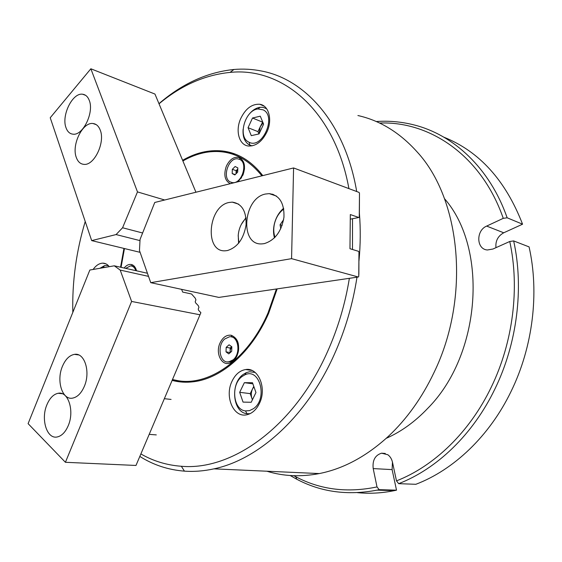 <?xml version="1.0" encoding="UTF-8"?>
<svg xmlns="http://www.w3.org/2000/svg" width="562" height="562" viewBox="0 0 562 562"><rect width="100%" height="100%" fill="white"/><g stroke="black" fill="none" stroke-linecap="round" stroke-linejoin="round"><path stroke-width="0.84" d="M293.849 475.705L295.809 476.759C320.284 489.713 347.351 493.099 377.004 486.924L373.203 468.589C372.311 460.39 375.086 455.255 381.542 453.19L387.822 454.735C390.183 456.492 391.742 459.013 392.501 462.315L396.491 480.868C433.927 466.305 469.635 432.269 491.279 387.113C513.141 342.167 519.85 287.646 509.748 241.491L513.668 240.929C524.03 287.744 517.258 343.115 495.038 388.714C473.035 434.538 436.709 469.01 398.676 483.664L415.845 484.296C453.541 469.965 489.411 436.267 511.048 391.482C532.909 346.909 539.45 292.774 529.074 246.887L513.668 240.929M398.676 483.664L396.491 480.868M376.231 121.532C388.883 120.633 401.451 121.75 413.927 124.897C453.485 134.732 489.811 168.052 507.149 217.796L522.562 224.196C505.589 180.402 479.351 151.396 443.847 137.17M507.149 217.796L503.257 218.344C481.557 155.597 429.832 120.999 379.547 123.043M495.972 247.666C495.326 241 497.911 236.04 503.728 232.787L522.562 224.196M396.512 490.169L379.174 489.671L377.011 490.141L394.362 490.633L396.512 490.169L392.107 469.607L392.459 462.104M394.362 490.633C381.795 493.176 369.494 493.85 357.46 492.656M509.748 241.491L492.916 249.036L487.43 249.978C476.33 249.402 475.782 230.539 486.657 226.086L503.257 218.344M377.011 490.141C347.681 495.712 320.923 492.073 296.736 479.217L290.21 475.515M377.004 486.924L379.174 489.671M444.472 198.639C488.287 248.523 481.156 354.854 427.647 408.441C414.96 421.774 401.156 431.735 386.227 438.325M109.26 266.683C107.468 264.344 105.305 263.164 102.762 263.149C99.235 263.297 96.025 265.397 93.123 269.458M267.21 131.368C272.591 119.285 268.622 105.326 259.742 104.258C251.783 103.822 245.376 108.733 240.529 118.982C235.183 131.122 239.236 145.263 248.523 146.029C256.181 146.232 262.412 141.35 267.21 131.368M259.693 402.877C266.971 387.668 258.056 367.197 245.664 369.536C239.707 370.548 235.085 374.615 231.79 381.738C224.596 396.856 233.518 417.714 246.479 414.847C252.092 413.674 256.497 409.684 259.693 402.877M266.859 471.223C283.381 476.309 300.86 477.096 319.3 473.569C343.459 468.771 366.473 456.372 388.349 436.372C406.684 419.21 421.893 397.959 433.976 372.627C470.83 297.038 460.819 198.913 416.927 151.698C399.68 132.548 380.003 120.493 357.91 115.533M85.227 221.491C76.207 251.53 72.076 281.815 72.828 312.353M140.922 453.963C153.264 461.093 166.745 465.196 181.35 466.263C231.769 470.9 294.059 427.211 327.456 351.812C337.895 328.503 345.201 304.007 349.367 278.323M356.982 277.207C352.824 304.302 345.223 330.126 334.193 354.678C306.36 416.962 258.513 459.54 213.982 468.849C203.873 471.061 194.023 471.827 184.441 471.146C168.164 469.86 153.3 464.957 139.84 456.428M182.608 160.31C195.569 152.78 208.72 149.661 222.074 150.946C237.845 152.716 251.418 160.936 262.791 175.611M273.469 194.459L273.764 195.169M277.171 288.875L268.671 313.266C251.938 352.086 221.569 378.507 193.581 381.746C186.134 382.68 178.983 382.23 172.127 380.39M352.5 249.486L352.522 218.723M348.925 188.628C334.699 109.948 281.941 66.864 230.055 72.407C204.758 74.943 181.083 85.41 159.025 103.808M120.549 267.217L123.949 248.425M158.969 103.668C182.095 83.682 207.083 72.287 233.94 69.477C243.262 68.683 252.507 69.21 261.674 71.051C305.658 79.305 345.321 123.788 356.694 191.53M359.399 213.146C360.642 228.671 360.509 244.589 358.985 260.916M237.143 355.535C240.29 345.18 238.316 338.422 231.235 335.261C226.521 334.678 222.77 337.291 219.981 343.108C215.098 353.442 221.92 366.782 230.343 362.876C233.23 361.633 235.492 359.188 237.143 355.535M136.524 270.807C135.66 267.372 134.016 265.292 131.585 264.569C128.958 264.007 126.478 265.159 124.125 268.025M238.056 181.758L242.988 174.979C245.791 166.619 244.639 160.851 239.517 157.669C234.221 156.25 229.823 159.109 226.317 166.254C223.465 174.908 224.793 180.725 230.294 183.69M124.455 248.552L121.062 267.336M172.499 379.554L178.056 380.699C209.373 386.277 248.271 359.111 268.053 312.858L276.399 288.987M179.587 381.837L172.162 380.305M177.578 380.629L183.374 382.16M182.805 160.788C190.806 156.067 199.004 153.012 207.392 151.614L222.707 151.178L234.951 154.002M272.739 194.824L272.444 194.122M261.871 175.836C246.465 156.805 228.06 148.944 206.668 152.246C198.569 153.595 190.637 156.503 182.889 160.978M244.456 169.352C244.667 164.596 243.311 161.357 240.381 159.65L239.419 159.271M237.782 169.022L236.068 172.752L236.131 173.679M231.481 182.46L233.567 182.875M236.925 182.039L241.59 177.683M230.272 181.983L232.535 182.643C241.829 184.041 248.362 163.057 239.749 159.425L237.754 158.835C228.453 157.29 221.751 178.084 230.272 181.983M237.789 169L236.138 170.658L236.033 173.777M237.684 172.127L237.824 167.89L235.141 166.5L232.331 169.331L232.19 173.546L234.853 174.951L237.684 172.127M235.218 174.585L232.19 173.546M236.138 170.658L232.331 169.331M283.754 209.057C279.103 212.548 275.991 217.501 274.418 223.929C273.371 228.762 273.568 233.23 275.015 237.312M274.467 237.874C273.287 233.588 273.23 229.029 274.291 224.196C275.879 217.592 278.984 212.288 283.613 208.284M283.634 219.651L280.059 224.786L280.789 228.734M282.131 225.425L280.059 224.786M246.044 218.161C241.351 222.749 238.731 228.615 238.19 235.759L238.892 242.925M238.576 243.318L238.232 235.085M241.302 224.442L245.98 217.656M46.927 404.724C40.562 419.238 46.92 439.603 57.373 436.927C61.834 435.859 65.459 432.108 68.234 425.673C74.704 410.991 68.213 390.899 58.16 393.281C53.495 394.257 49.751 398.079 46.927 404.724M62.424 366.347C56.137 380.748 62.249 400.404 72.681 398.107C77.479 397.095 81.371 393.161 84.349 386.305C90.742 371.756 84.525 352.367 74.486 354.362C69.477 355.275 65.459 359.266 62.424 366.347M181.589 289.346L182.678 292.078L191.544 293.975L195.253 298.19L195.941 299.897L195.211 301.576L195.534 302.778L198.26 305.609L198.955 307.33L198.231 309.037L198.548 310.245L200.887 312.697L135.983 465.455L200.887 312.697M199.946 314.783L131.606 301.443L65.417 462.294L135.983 465.455M147.441 273.258L114.29 265.812L89.843 270.027L28.1 423.643L65.417 462.294M114.29 265.812L120.205 270.097L131.606 301.443M148.537 276.378L120.205 270.097M264.168 243.648C274.916 240.36 281.52 231.53 283.972 217.157C284.337 203.001 279.419 195.162 269.226 193.637L265.545 194.016C243.086 198.028 239.391 245.58 261.899 243.894L264.168 243.648M227.35 250.568C237.473 247.421 243.711 238.857 246.072 224.87C246.444 211.101 241.836 203.521 232.232 202.13L229.029 202.482C207.919 206.219 204.203 252.535 225.376 250.793L227.35 250.568M358.324 277.01L218.836 297.403L150.742 282.672L139.467 250.533L140.05 239.44L154.754 202.475L293.582 167.947L359.069 192.415L359.476 193.23L359.273 216.967L358.844 217.494L350.323 214.558L349.964 248.713L358.549 251.326L358.963 252.134L358.753 276.441L358.324 277.01L291.573 258.653L293.582 167.947M359.455 196.054L359.378 215.183M350.274 219.166L358.844 217.494M358.942 254.86L358.865 274.404M150.742 282.672L291.573 258.653M89.246 100.331C87.827 96.678 85.635 94.648 82.656 94.24C72.575 92.365 61.174 115.589 66.028 127.757C67.447 131.691 69.765 133.826 72.976 134.17C82.923 135.849 94.353 112.323 89.246 100.331M100.219 130.068C98.659 126.064 96.243 123.879 92.969 123.514C82.579 121.891 71.36 145.003 76.306 157.472C77.872 161.772 80.422 164.069 83.956 164.364C94.205 165.769 105.424 142.348 100.219 130.068M140.107 252.338L91.676 240.606L50.229 117.746L90.854 68.782L137.479 191.902L122.579 227.765L116.081 234.565L91.676 240.606M195.934 192.232L154.957 94.058L90.854 68.782M164.701 200.002L137.479 191.902M139.994 240.62L116.081 234.565M142.622 232.991L122.579 227.765M263.192 109.864L258.063 108.965C245.229 109.836 237.438 136.461 248.397 141.891L249.121 142.263C262.349 149.408 276.904 116.194 263.192 109.864M252.05 145.874L249.043 144.764C244.561 141.793 242.58 136.615 243.107 129.225M248.783 114.711C252.141 110.405 255.893 107.932 260.044 107.293L263.023 107.335L266.655 108.754M259.117 133.812L260.206 126.864L257.986 131.649L258.942 133.953M262.707 122.003L260.206 126.864L263.086 122.909M259.068 133.925L263.599 124.139L260.276 116.179L252.514 118.013L248.053 127.693L251.284 135.646L259.068 133.925M257.986 131.649L248.053 127.693M262.419 122.073L252.514 118.013M105.796 267.28L102.804 267.336L100.879 268.123M99.98 268.278L104.581 265.608L108.361 265.629M252.457 399.694L251.924 398.451C250.905 395.234 251.116 392.037 252.563 388.869L253.919 386.754M253.427 408.693C268.137 398.971 259.785 367.218 244.87 374.861L242.187 376.442C230.617 384.317 232.935 409.937 245.51 410.913L249.535 410.618L253.427 408.693M250.027 413.695L246.978 413.695C232.647 412.536 230.034 383.439 243.184 374.475L246.233 372.669L249.598 371.735L255.155 372.458M253.778 386.375L250.238 393.625L252.401 399.807M239.679 392.318L243.044 402.097L251.193 402.28L255.956 392.543L252.493 382.722L244.365 382.68L239.679 392.318L250.238 393.625M252.886 383.825L244.365 382.68M136.468 270.793C135.611 268.271 134.234 266.732 132.33 266.184L131.866 266.086M135.814 270.645C134.74 267.554 132.962 265.966 130.489 265.889L125.677 268.369M227.315 361.935L231.249 361.528L233.771 359.954C238.457 355.029 239.763 349.164 237.691 342.363C236.426 339.392 234.537 337.607 232.029 337.01L231.502 336.926M230.174 352.655L230.146 348.011L231.677 346.67L230.069 350.267L230.469 352.395M224.793 338.956C216.707 345.433 219.665 363.488 228.678 361.921L233.104 359.849C241.281 353.449 238.351 335.352 229.493 336.779L224.793 338.956M226.022 351.875L228.769 353.877L231.685 351.334L231.839 346.789L229.078 344.801L226.177 347.351L226.022 351.875L229.991 352.522M230.146 348.011L226.177 347.351M373.203 468.589L392.107 469.607M486.657 226.086L503.728 232.787M295.809 476.759L296.736 479.217M381.542 453.19L385.293 453.464M105.972 263.873L102.762 263.149M264.119 106.127L259.742 104.258M251.98 370.47L245.664 369.536M181.35 466.263L184.441 471.146M213.982 468.849L319.3 473.569M222.074 150.946L222.707 151.178M230.055 72.407L233.94 69.477M232.029 337.01L231.235 335.261M132.33 266.184L131.585 264.569M240.023 159.489L239.517 157.669M178.056 380.699L178.59 381.696M206.668 152.246L207.392 151.614M231.249 361.528L230.343 362.876M233.174 182.854L232.535 182.643M156.285 434.897L149.239 434.37M171.073 399.427L164.385 398.697M78.694 354.945L74.486 354.362M62.22 393.702L58.16 393.281M276.525 196.096L269.226 193.637M238.71 204.175L232.232 202.13M85.621 95.336L82.656 94.24M96.243 124.652L92.969 123.514M258.063 108.965L260.044 107.293M249.121 142.263L249.865 145.186M102.804 267.336L104.581 265.608M244.87 374.861L246.233 372.669M245.51 410.913L246.978 413.695M229.345 362.026L228.678 361.921"/></g></svg>
